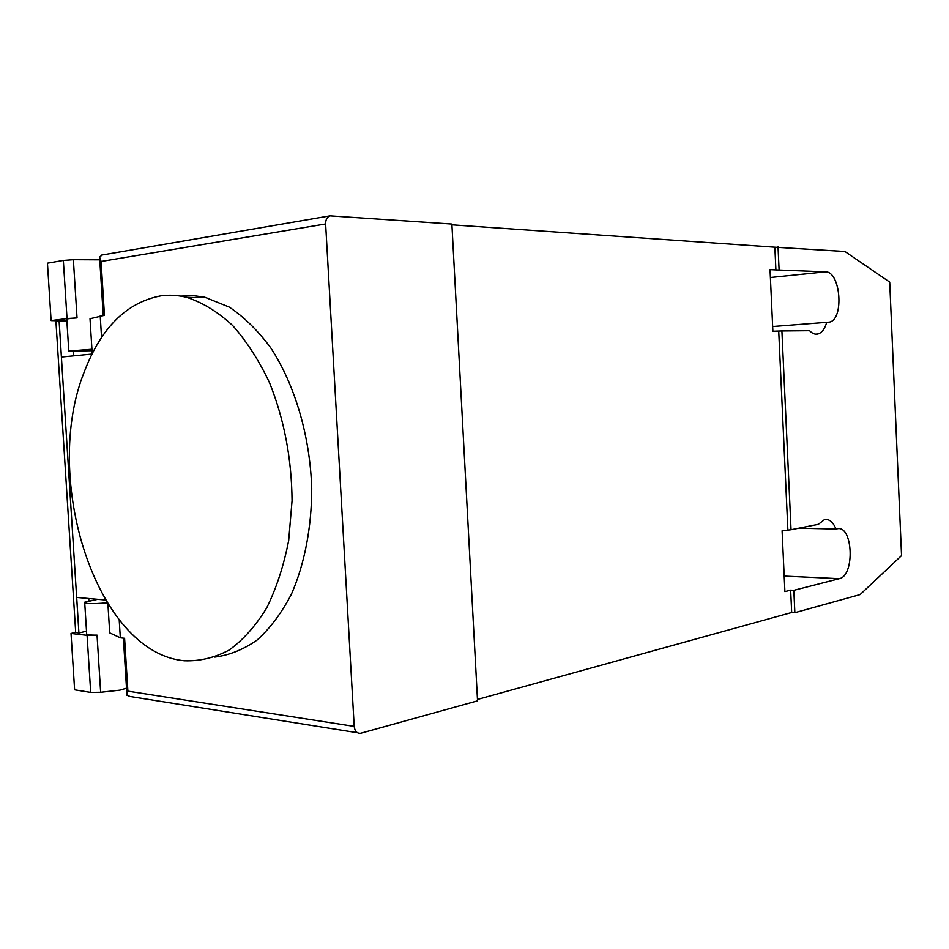 <?xml version="1.0" encoding="UTF-8"?>
<svg xmlns="http://www.w3.org/2000/svg" width="949" height="949" viewBox="0 0 949 949"><rect width="100%" height="100%" fill="white"/><g stroke="black" fill="none" stroke-linecap="round" stroke-linejoin="round"><path stroke-width="1.42" d="M183.133 660.623L184.308 660.765C199.67 661.334 214.628 657.752 229.183 650.029C243.181 639.899 255.672 625.877 266.657 607.989C276.456 588.107 283.798 565.568 288.698 540.372L292.055 500.692C291.675 458.699 284.19 419.434 269.611 382.91C258.97 360.395 246.621 341.237 232.564 325.436C217.879 311.913 202.659 302.565 186.906 297.405C178.092 295.198 169.42 294.688 160.891 295.839C126.597 302.375 101.045 327.749 84.236 371.972C41.471 478.284 96.003 651.37 183.133 660.623M180.737 296.124L193.632 295.661L204.842 297.239L229.278 307.096C244.071 317.002 257.843 330.513 270.595 347.631C294.842 384.499 310.133 436.208 311.723 488.605C311.652 527.703 304.475 564.406 291.331 594.359C281.604 612.935 270.275 628.108 257.345 639.851C243.786 649.424 229.611 655.166 214.818 657.088M97.688 599.317L84.675 602.2C84.864 603.884 92.361 604.086 107.154 602.793M87.071 635.332L71.021 633.446L74.615 689.816L90.689 692.402L87.071 635.332L97.035 635.118C89.336 635.213 85.873 634.632 86.644 633.374L84.722 602.852M90.689 692.402L100.641 692.272L119.918 690.148L126.502 688.191M92.017 350.703L68.779 351.047L91.934 349.244M99.775 259.836L73.37 259.706L63.346 260.441L47.45 263.193L51.104 320.584L67.023 318.567L63.346 260.441M92.207 353.597L90.013 318.757L104.449 315.317L101.092 261.485L325.626 223.976C325.59 219.717 327.049 217.001 329.991 215.85L451.878 224.059L477.537 700.825L360.739 733.257C357.014 733.589 354.843 731.299 354.202 726.388L325.626 223.976M91.97 354.06L61.424 357.038L59.146 321.023L66.893 321.213M66.881 320.999L51.104 320.584M67.023 318.567L77.035 317.903C69.313 318.449 65.884 318.959 66.786 319.445L68.767 350.833M119.206 619.875L120.321 637.799L109.716 632.864L107.913 603.991M78.909 632.959L59.111 321.023L55.967 321.996L75.623 631.263C74.924 632.046 76.015 632.603 78.909 632.959L76.691 597.431L105.458 600.005M86.513 631.168L78.945 632.971M71.021 633.446L75.932 632.283M100.214 315.851L101.555 337.464M354.202 726.388L127.89 691.145L124.592 638.297L120.321 637.799M127.89 691.145L126.941 695.261L130.025 696.471L357.465 732.735M102.255 254.984L99.598 257.013L101.092 261.485M791.039 529.732L818.346 524.322L824.527 519.554C829.248 518.795 833.068 521.95 835.998 529.044L837.065 528.818C852.926 524.465 855.203 575.723 839.296 578.676L793.827 590.325L790.647 590.148L784.906 591.618L782.095 530.788L791.039 529.732L781.905 330.952L772.877 331.237L770.03 269.646L775.902 269.919L774.859 247.215L844.918 251.509L889.711 282.102L901.55 555.592L860.126 594.572L794.859 612.698L791.68 612.496L477.466 699.437M787.86 529.649L778.726 331.189M451.914 224.83L774.859 247.215M791.68 612.496L790.647 590.148M798.856 528.19L835.998 529.044M772.664 326.539L826.721 322.328C824.823 328.888 821.905 332.767 817.979 333.977C815.084 334.677 812.285 333.585 809.568 330.691L781.905 330.952M775.902 269.919L825.535 271.841C840.695 271.426 844.349 319.469 829.414 322.114L826.721 322.328M793.827 590.325L794.859 612.698M778.038 246.835L779.082 269.587M97.035 635.118L100.641 692.272M73.417 355.863L73.12 351.237M77.035 317.903L73.37 259.706M88.886 600.741L88.743 598.511M784.194 576.079L839.296 578.676M770.398 277.511L825.535 271.841M206.728 297.689L186.906 297.405M123.382 638.155L126.858 693.849M99.692 258.626L103.239 315.471M329.991 215.85L101.294 255.151M815.582 334.155L817.979 333.977M826.733 322.328L829.414 322.114"/></g></svg>
